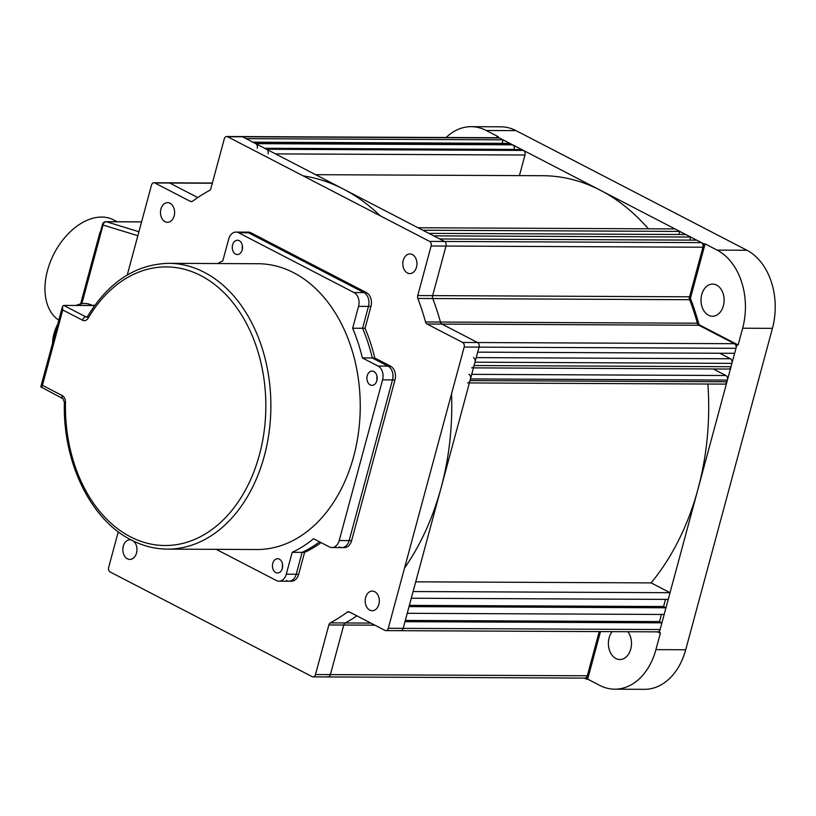 <?xml version="1.0" encoding="UTF-8"?>
<svg xmlns="http://www.w3.org/2000/svg" width="816" height="816" viewBox="0 0 816 816"><rect width="100%" height="100%" fill="white"/><g stroke="black" fill="none" stroke-linecap="round" stroke-linejoin="round"><path stroke-width="1.22" d="M627.881 631.727A16.075 11.557 90.3 0 1 630.666 649.393A16.075 11.557 90.3 0 1 619.864 659.522A16.075 11.557 90.3 0 1 615.876 658.512A16.075 11.557 90.3 0 1 612.112 631.655M716.632 285.1A16.075 11.557 90.3 0 1 723.935 303.042A16.075 11.557 90.3 0 1 712.49 316.241A16.075 11.557 90.3 0 1 708.502 315.231A16.075 11.557 90.3 0 1 701.199 297.289A16.075 11.557 90.3 0 1 712.633 284.09A16.075 11.557 90.3 0 1 716.632 285.1M446.117 137.506A60.731 43.676 90.3 0 1 471.169 126.684A60.731 43.676 90.3 0 1 486.244 130.499L498.27 136.731L497.026 136.721L496.76 137.741M657.217 631.859L660.44 632.89L655.921 649.628A60.731 43.676 90.3 0 1 614.764 689.183L644.548 689.316A60.731 43.676 -89.7 0 0 685.705 649.771L772.436 328.348A60.731 43.676 -89.7 0 0 746.905 250.247L516.038 130.631A60.731 43.676 -89.7 0 0 500.953 126.817L471.169 126.684M717.121 250.114L705.095 243.882L690.407 298.309A232.213 166.984 90.3 0 1 699.037 324.697L738.133 344.954L742.642 328.216A60.731 43.676 90.3 0 0 717.121 250.114L746.905 250.247M738.133 344.954L736.889 344.944L697.792 324.697A232.213 166.984 -89.7 0 0 689.173 298.299L703.851 243.882L497.026 136.721M699.037 324.697L698.17 324.697M690.407 298.309L689.418 298.309M705.095 243.882L703.851 243.882M600.484 631.604L587.653 679.136L599.678 685.369A60.731 43.676 90.3 0 0 614.764 689.183M659.195 632.879L736.889 344.944M584.44 678.106L586.418 679.126L599.24 631.594L587.316 675.781A3.57 2.57 -89.7 0 1 584.899 678.106L327.961 676.933A3.57 2.57 -89.7 0 0 330.388 674.608A3.57 2.57 90.3 0 1 327.961 676.933L313.069 676.872A3.57 2.57 -89.7 0 0 315.486 674.546L330.388 674.608L343.76 625.036L330.388 674.608L587.316 675.781M587.653 679.136L586.418 679.126M412.366 254.561A9.823 7.069 90.3 0 1 416.823 265.526A9.823 7.069 90.3 0 1 409.836 273.595A9.823 7.069 90.3 0 1 407.388 272.972A9.823 7.069 90.3 0 1 402.931 262.018A9.823 7.069 90.3 0 1 409.918 253.949A9.823 7.069 90.3 0 1 412.366 254.561M170.034 203.255A9.823 7.069 90.3 0 1 174.491 214.22A9.823 7.069 90.3 0 1 167.504 222.289A9.823 7.069 90.3 0 1 165.067 221.677A9.823 7.069 90.3 0 1 160.599 210.712A9.823 7.069 90.3 0 1 167.596 202.643A9.823 7.069 90.3 0 1 170.034 203.255M133.416 541.059A9.823 7.069 90.3 0 1 136.731 552.126A9.823 7.069 90.3 0 1 129.866 559.429A9.823 7.069 90.3 0 1 127.429 558.807A9.823 7.069 90.3 0 1 122.961 547.852A9.823 7.069 90.3 0 1 129.958 539.784A9.823 7.069 90.3 0 1 131.162 539.927M374.728 591.702A9.823 7.069 90.3 0 1 379.185 602.667A9.823 7.069 90.3 0 1 372.198 610.735A9.823 7.069 90.3 0 1 369.76 610.113A9.823 7.069 90.3 0 1 365.293 599.148A9.823 7.069 90.3 0 1 372.29 591.09A9.823 7.069 90.3 0 1 374.728 591.702M235.946 232.081L248.36 232.142A10.72 7.711 90.3 0 1 251.022 232.815L248.533 232.805A10.72 7.711 -89.7 0 0 245.881 232.132A10.72 7.711 90.3 0 1 248.533 232.805L363.977 292.607L248.533 232.805L238.609 232.754A10.72 7.711 -89.7 0 0 235.946 232.081A10.72 7.711 -89.7 0 0 228.684 239.068L222.778 260.936A153.612 110.466 90.3 0 0 217.597 263.548M339.221 546.914A10.72 7.711 -89.7 0 0 341.873 547.587A10.72 7.711 -89.7 0 0 349.146 540.61L392.506 379.899A10.72 7.711 -89.7 0 0 387.998 366.119L372.29 357.979A153.612 110.466 -89.7 0 0 362.579 328.267L368.475 306.398A10.72 7.711 -89.7 0 0 363.977 292.607L366.455 292.618L251.022 232.815M366.455 292.618A10.72 7.711 90.3 0 1 370.964 306.408L358.55 306.347A10.72 7.711 -89.7 0 0 354.042 292.567L363.977 292.607A10.72 7.711 90.3 0 1 368.475 306.398L362.579 328.267L365.058 328.277L370.964 306.408M358.55 306.347L352.645 328.226A153.612 110.466 90.3 0 1 362.355 357.928L378.073 366.068L387.998 366.119L372.29 357.979L374.768 357.989A153.612 110.466 -89.7 0 0 365.058 328.277M390.487 366.129A10.72 7.711 90.3 0 1 394.985 379.909L392.506 379.899A10.72 7.711 90.3 0 0 387.998 366.119L390.487 366.129L374.768 357.989M378.073 366.068A10.72 7.711 -89.7 0 1 382.571 379.858L392.506 379.899L349.146 540.61L351.625 540.62L394.985 379.909M351.625 540.62A10.72 7.711 90.3 0 1 344.362 547.597L331.949 547.546A10.72 7.711 -89.7 0 0 339.211 540.559L349.146 540.61A10.72 7.711 90.3 0 1 341.873 547.587M286.283 580.543A10.72 7.711 -89.7 0 0 288.946 581.216A10.72 7.711 -89.7 0 0 296.208 574.24L302.114 552.371L304.592 552.381A153.612 110.466 -89.7 0 0 321.065 542.609M302.114 552.371A153.612 110.466 -89.7 0 0 319.597 541.844A153.612 110.466 -89.7 0 1 302.114 552.371L292.179 552.32L286.283 574.199L296.208 574.24L302.114 552.371M298.687 574.25A10.72 7.711 90.3 0 1 291.424 581.227L288.946 581.216A10.72 7.711 90.3 0 0 296.208 574.24L298.687 574.25L304.592 552.381M313.069 676.872A3.57 2.57 -89.7 0 1 312.181 676.648L110.17 571.985A3.57 2.57 -89.7 0 1 108.661 567.385L118.269 531.797M374.891 625.178L343.76 625.036A3.57 2.57 90.3 0 1 345.239 622.955A232.213 166.984 -89.7 0 0 356.918 615.866A232.213 166.984 90.3 0 1 345.239 622.955A3.57 2.57 -89.7 0 0 343.76 625.036L328.868 624.964L315.486 674.546M328.868 624.964A3.57 2.57 90.3 0 1 330.337 622.894L370.821 623.077M349.738 612.153L347.259 612.133A232.213 166.984 90.3 0 1 330.337 622.894M347.259 612.133A3.57 2.57 90.3 0 1 348.473 611.725A3.57 2.57 90.3 0 1 349.35 611.949L384.968 630.401A3.57 2.57 -89.7 0 0 385.856 630.625A3.57 2.57 -89.7 0 0 388.273 628.3L403.165 628.361A3.57 2.57 90.3 0 1 400.748 630.686A3.57 2.57 -89.7 0 0 403.165 628.361L404.971 621.67L661.909 622.843L659.501 621.598L661.429 614.458M127.255 275.002L151.511 185.079A3.57 2.57 -89.7 0 1 153.938 182.753A3.57 2.57 -89.7 0 1 154.826 182.978L190.434 201.419L192.209 201.43M212.374 183.019L168.83 182.815A3.57 2.57 90.3 0 1 169.718 183.039L197.758 197.574L169.718 183.039A3.57 2.57 -89.7 0 0 168.83 182.815L153.938 182.753M502.105 143.32L503.044 139.842L246.106 138.669L242.505 136.792A3.57 2.57 -89.7 0 0 241.618 136.578A3.57 2.57 90.3 0 1 242.505 136.792L227.603 136.731A3.57 2.57 -89.7 0 0 226.715 136.507A3.57 2.57 -89.7 0 0 224.298 138.832L210.926 188.404A3.57 2.57 90.3 0 1 209.447 190.485A232.213 166.984 90.3 0 0 192.525 201.236A3.57 2.57 90.3 0 1 191.321 201.644A3.57 2.57 90.3 0 1 190.434 201.419M227.603 136.731L429.624 241.393L444.516 241.465A3.57 2.57 90.3 0 1 446.015 246.055L432.643 295.627A3.57 2.57 -89.7 0 0 432.766 298.534A232.213 166.984 90.3 0 1 440.446 322.034A3.57 2.57 -89.7 0 0 441.946 324.085L477.554 342.526A3.57 2.57 90.3 0 1 479.053 347.126L403.165 628.361L660.103 629.534L661.909 622.843M503.044 139.842L499.433 137.965L242.505 136.792L444.516 241.465L439.702 238.966L696.64 240.139L701.444 242.627A3.57 2.57 -89.7 0 1 702.953 247.228L689.571 296.8A3.57 2.57 -89.7 0 0 689.704 299.707L432.766 298.534A3.57 2.57 90.3 0 1 432.643 295.627L446.015 246.055A3.57 2.57 -89.7 0 0 444.516 241.465L701.444 242.627M702.953 247.228L431.123 245.983A3.57 2.57 -89.7 0 0 429.624 241.393M431.123 245.983L417.751 295.555L689.571 296.8M735.981 348.299A3.57 2.57 -89.7 0 0 734.482 343.699L698.873 325.258L427.043 324.013L462.652 342.465A3.57 2.57 -89.7 0 1 464.161 347.055L735.981 348.299L734.624 353.318L477.697 352.145L479.053 347.126A3.57 2.57 -89.7 0 0 477.554 342.526L441.946 324.085A3.57 2.57 90.3 0 1 440.446 322.034A232.213 166.984 -89.7 0 0 432.766 298.534L417.874 298.472A3.57 2.57 90.3 0 1 417.751 295.555M417.874 298.472A232.213 166.984 90.3 0 1 425.554 321.973L697.384 323.207A232.213 166.984 -89.7 0 0 689.704 299.707M427.043 324.013A3.57 2.57 90.3 0 1 425.554 321.973M464.161 347.055L388.273 628.3M499.433 137.965A3.57 2.57 -89.7 0 0 498.545 137.741L226.715 136.507M713.276 368.965L725.903 375.513A3.57 2.57 90.3 0 1 727.403 380.103L470.465 378.93A3.57 2.57 -89.7 0 0 468.965 374.34M467.599 382.928A3.57 2.57 -89.7 0 0 470.016 380.603L726.954 381.776L727.403 380.103M470.016 380.603L470.465 378.93M726.954 381.776A3.57 2.57 90.3 0 1 724.526 384.101L469.384 382.939M415.721 581.828L651.117 582.899A232.213 166.984 -89.7 0 0 707.87 384.03M404.512 568.12A232.213 166.984 -89.7 0 0 451.544 393.812M670.038 592.702L668.233 599.403L411.295 598.23L413.1 591.539L670.038 592.702L651.117 582.899M665.968 607.777L409.04 606.604L407.235 613.295L664.163 614.468L665.968 607.777L663.571 606.523L665.489 599.393M663.571 606.523L409.367 605.37M659.501 621.598L405.307 620.435M399.86 630.462A3.57 2.57 -89.7 0 0 400.748 630.686L657.676 631.859A3.57 2.57 -89.7 0 0 660.103 629.534M327.073 676.709A3.57 2.57 -89.7 0 0 327.961 676.933M264.914 148.41L521.393 149.583A3.57 2.57 90.3 0 1 522.281 149.807L265.353 148.634A3.57 2.57 -89.7 0 0 264.466 148.41M268.056 153.847A3.57 2.57 -89.7 0 0 266.546 149.257L265.353 148.634M266.546 149.257L523.484 150.43L522.281 149.807M523.484 150.43A3.57 2.57 90.3 0 1 524.984 155.02L275.482 153.887M519.425 175.613L524.984 155.02M648.383 228.806A232.213 166.984 -89.7 0 0 542.783 175.715L315.629 174.685M380.215 215.801A232.213 166.984 -89.7 0 0 303.175 175.879M418.057 227.756L674.995 228.929L679.799 231.418L422.872 230.245L418.057 227.756M678.973 234.498L679.799 231.418M685.817 234.529L428.879 233.366L433.694 235.855L690.622 237.028L685.817 234.529M689.795 240.108L690.622 237.028M697.384 323.207A3.57 2.57 -89.7 0 0 698.873 325.258M257.234 148.247A3.57 2.57 -89.7 0 0 255.724 143.647L512.662 144.82A3.57 2.57 90.3 0 1 514.162 149.42L514.131 149.552M255.724 143.647L253.327 142.402A3.57 2.57 -89.7 0 0 252.44 142.178M512.662 144.82L510.255 143.575L253.327 142.402M252.899 142.178L509.368 143.351A3.57 2.57 90.3 0 1 510.255 143.575M719.763 353.246L730.422 358.765A3.57 2.57 90.3 0 1 731.921 363.365L474.983 362.192A3.57 2.57 -89.7 0 0 473.484 357.592M471.658 367.863A3.57 2.57 -89.7 0 0 474.086 365.537L731.014 366.71L731.921 363.365M474.086 365.537L474.983 362.192M731.014 366.71A3.57 2.57 90.3 0 1 728.596 369.036L473.453 367.873M58.813 320.127A57.161 37.271 -62.6 0 1 47.512 270.443A57.161 37.271 -62.6 0 1 113.526 219.871L117.147 221.738M80.621 303.929L99.542 233.804A7.14 4.661 -62.6 0 1 100.643 231.183M137.853 235.722L103.071 225.032A3.57 2.846 -72.9 0 1 106.406 221.748L138.924 231.744M293.617 272.707A142.902 102.755 -89.7 0 0 258.131 263.731L168.769 263.323A142.902 102.755 90.3 0 1 204.245 272.299A142.902 102.755 90.3 0 1 269.158 431.776A142.902 102.755 90.3 0 1 167.464 549.117L256.826 549.525A142.902 102.755 -89.7 0 0 358.53 432.184A142.902 102.755 -89.7 0 0 293.617 272.707M235.589 254.092A7.14 5.141 -89.7 0 0 237.364 254.541A7.14 5.141 -89.7 0 0 242.454 248.676A7.14 5.141 -89.7 0 0 239.21 240.7A7.14 5.141 -89.7 0 0 237.436 240.251A7.14 5.141 -89.7 0 0 232.346 246.116A7.14 5.141 -89.7 0 0 235.589 254.092M370.25 384.917A7.14 5.141 -89.7 0 0 372.014 385.366A7.14 5.141 -89.7 0 0 377.104 379.491A7.14 5.141 -89.7 0 0 373.861 371.525A7.14 5.141 -89.7 0 0 372.086 371.076A7.14 5.141 -89.7 0 0 366.996 376.941A7.14 5.141 -89.7 0 0 370.25 384.917M275.757 572.557A7.14 5.141 -89.7 0 0 277.532 573.005A7.14 5.141 -89.7 0 0 282.611 567.14A7.14 5.141 -89.7 0 0 279.368 559.164A7.14 5.141 -89.7 0 0 277.593 558.715A7.14 5.141 -89.7 0 0 272.513 564.59A7.14 5.141 -89.7 0 0 275.757 572.557M238.609 232.754L354.042 292.567M362.355 357.928L372.29 357.979A153.612 110.466 -89.7 0 0 362.579 328.267L352.645 328.226M382.571 379.858L339.211 540.559M292.179 552.32A153.612 110.466 90.3 0 0 313.579 538.723L329.287 546.873A10.72 7.711 -89.7 0 0 331.949 547.546M216.209 549.341L276.359 580.502A10.72 7.711 -89.7 0 0 279.011 581.176A10.72 7.711 -89.7 0 0 286.283 574.199M282.52 567.722A7.14 5.141 90.3 0 1 282.54 564.05M377.012 380.083A7.14 5.141 90.3 0 1 377.023 376.4M242.352 249.257A7.14 5.141 90.3 0 1 242.372 245.585M167.464 549.117C154.958 549.035 142.882 545.986 131.233 539.968C90.403 519.649 62.526 461.632 64.393 402.359L62.995 398.718L40.8 386.876L62.465 306.581L63.74 305.398L94.636 305.541M41.606 387.427L42.432 385.315L62.159 395.536A7.14 5.141 90.3 0 1 65.484 402.421A139.322 100.195 -89.7 0 0 130.397 536.785A139.322 100.195 -89.7 0 0 259.427 454.808A139.322 100.195 -89.7 0 0 200.858 275.635A139.322 100.195 -89.7 0 0 88.261 318.026A7.14 5.141 90.3 0 1 82.487 320.198L62.761 309.988L62.465 306.581M52.52 343.424A32.507 21.196 -62.6 0 1 57.701 324.238M76.112 305.459A32.507 21.196 -62.6 0 1 84.772 303.46A32.507 21.196 -62.6 0 1 91.504 305.062L91.922 305.276M94.829 305.286L81.498 305.48M79.978 305.48A3.57 2.326 -62.6 0 1 80.998 305.225M516.038 130.631L486.244 130.499M772.436 328.348L742.642 328.216M655.921 649.628L685.705 649.771M212.313 183.233L154.826 182.978M462.652 342.465L734.482 343.699M471.709 374.35L725.903 375.513M514.162 149.42L264.659 148.277M476.218 357.612L730.422 358.765M81.855 303.695L103.071 225.032A3.57 0.857 -164.9 0 1 102.49 224.329L81.039 303.838M141.576 221.911L106.406 221.748A3.57 2.57 -89.7 0 0 105.958 221.687A3.57 3.57 0 0 0 102.49 224.329M64.393 402.359L65.484 402.421M62.761 309.988L42.432 385.315M62.995 398.718A3.57 2.326 -62.6 0 1 62.159 395.536M82.487 320.198A3.57 2.326 -62.6 0 1 85.864 316.863A3.57 2.57 -89.7 0 0 86.751 317.087L87.659 316.22A3.57 1.561 -149.5 0 0 88.261 318.026M63.74 305.398L85.864 316.863L87.149 316.873M400.748 630.686L385.856 630.625M105.958 221.687L141.596 221.85M288.946 581.216L279.011 581.176M168.769 263.323C135.762 264.231 108.732 281.867 87.659 316.22"/></g></svg>
